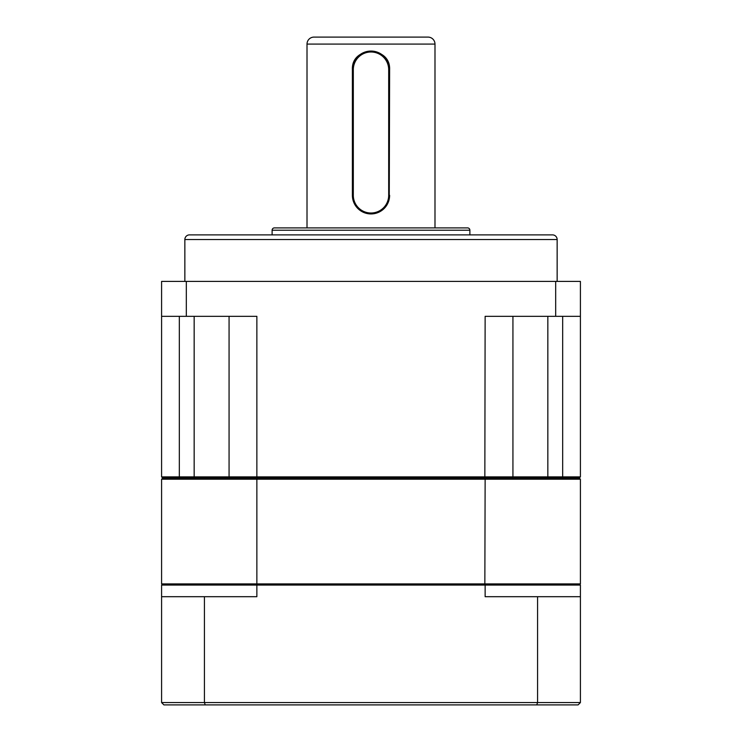 <?xml version="1.0" encoding="UTF-8"?>
<svg xmlns="http://www.w3.org/2000/svg" width="742" height="742" viewBox="0 0 742 742"><rect width="100%" height="100%" fill="white"/><g stroke="black" fill="none" stroke-linecap="round" stroke-linejoin="round"><path stroke-width="1.11" d="M557.149 239.536L184.851 239.536A4.656 4.656 0 0 1 189.507 234.88L552.493 234.88A4.656 4.656 0 0 1 557.149 239.536L557.149 281.413M469.89 230.224L272.11 230.224A2.328 2.328 0 0 1 274.438 227.896L467.562 227.896A2.328 2.328 0 0 1 469.89 230.224L469.89 234.88M434.988 44.084L307.012 44.084A6.984 6.984 0 0 1 313.996 37.1L428.004 37.1A6.984 6.984 0 0 1 434.988 44.084L434.988 227.896M184.851 239.536L184.851 281.413M272.11 230.224L272.11 234.88M374.636 213.575L371 213.937C359.694 212.852 353.489 206.647 352.385 195.322L352.385 69.674C351.216 45.679 390.756 45.633 389.615 69.674L389.253 198.967M307.012 44.084L307.012 227.896M388.687 195.322L389.615 195.322A18.615 18.615 0 0 1 371 213.937A18.615 18.615 0 0 1 352.385 195.322L353.313 195.322L353.313 69.674A17.687 17.687 0 0 1 371 51.996A17.687 17.687 0 0 1 388.687 69.674L388.687 195.322A17.687 17.687 0 0 1 371 213.01A17.687 17.687 0 0 1 353.313 195.322M353.313 69.674L352.385 69.674A18.615 18.615 0 0 1 371 51.059A18.615 18.615 0 0 1 389.615 69.674L388.687 69.674M194.163 478.033L194.163 476.874L256.862 476.874L256.862 316.324L186.316 316.324L186.316 281.413L555.684 281.413L555.684 316.324L485.138 316.324L484.841 478.033L257.159 478.033L256.862 476.874L512.935 476.874L511.776 478.033L484.841 478.033L485.138 479.202L580.411 479.202L579.252 478.033L562.084 478.033L562.668 476.874L547.837 476.874L547.837 478.033M562.668 316.324L562.668 476.874L580.411 476.874L579.252 478.033L230.224 478.033L229.065 476.874L229.065 316.324M194.163 316.324L194.163 476.874L179.332 476.874L179.916 478.033L162.748 478.033L161.589 479.202L256.862 479.202L257.159 478.033L162.748 478.033L161.589 476.874L179.332 476.874L179.332 316.324M512.935 316.324L512.935 476.874L547.837 476.874L547.837 316.324M186.316 281.413L161.589 281.413L161.589 476.874M580.411 476.874L580.411 281.413L555.684 281.413M186.316 316.324L161.589 316.324M580.411 316.324L555.684 316.324M484.841 585.067L485.138 479.202L256.862 479.202L256.862 583.908L161.589 583.908L161.589 479.202M579.252 585.067L580.411 583.908L256.862 583.908L257.159 585.067M580.411 583.908L580.411 479.202M162.748 585.067L161.589 583.908M256.862 585.067L161.589 585.067L161.589 702.572L537.579 702.572L537.579 596.698L485.138 596.698L485.138 585.067L256.862 585.067L256.862 596.698L204.421 596.698L204.421 702.572L205.237 704.9L536.763 704.9L537.579 702.572L580.411 702.572L578.092 704.9L536.763 704.9M580.411 702.572L580.411 585.067L485.138 585.067M580.411 596.698L537.579 596.698M204.421 596.698L161.589 596.698M205.237 704.9L163.908 704.9L161.589 702.572"/></g></svg>
